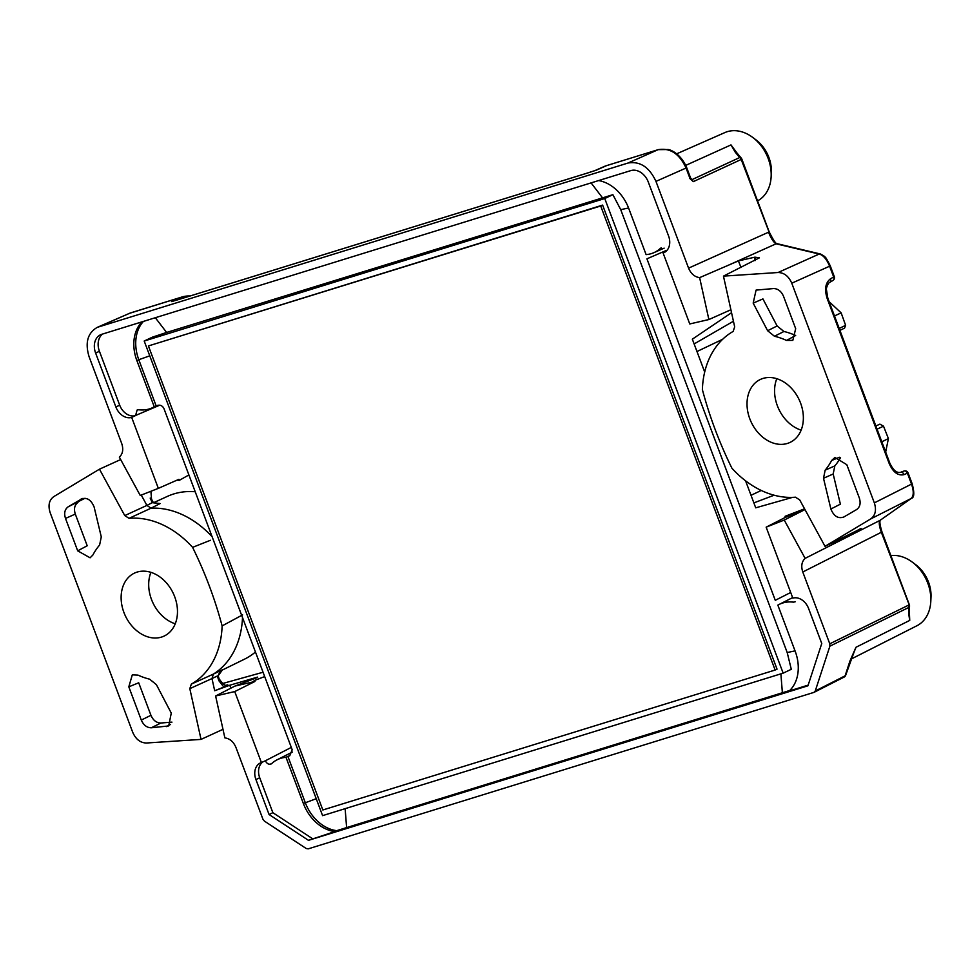 <?xml version="1.0" encoding="UTF-8"?>
<svg xmlns="http://www.w3.org/2000/svg" width="980" height="980" viewBox="0 0 980 980"><rect width="100%" height="100%" fill="white"/><g stroke="black" fill="none" stroke-linecap="round" stroke-linejoin="round"><path stroke-width="1.47" d="M156.91 405.573L156.163 405.953L138.793 359.709L136.882 360.615L154.252 406.798A40.339 30.674 64.7 0 1 151.961 407.962A40.339 30.674 64.7 0 1 138.658 409.763L137.126 410.02L135.559 415.569L131.675 417.394L158.344 488.359L140.25 495.476L119.352 457.158C122.819 453.875 123.603 449.33 121.716 443.524L89.106 356.769C84.88 342.78 87.612 332.967 97.314 327.332L627.984 163.048C639.977 160.965 649.311 167.078 655.963 181.386L688.573 268.14C690.986 273.788 694.661 276.948 699.622 277.634L738.406 260.901L754.906 257.164L759.39 257.838L723.461 276.127L734.682 326.879L733.15 331.424A90.013 68.441 -115.3 0 0 702.378 389.624A327.014 248.663 -115.3 0 0 731.901 468.183A90.013 68.441 -115.3 0 0 795.454 497.191L799.729 499.935L825.025 546.338L870.681 518.935C875.385 515.468 876.61 510.115 874.344 502.875L791.767 283.196C788.692 276.213 784.123 272.648 778.059 272.514L723.461 276.127M156.482 405.781C159.679 404.507 162.129 405.353 163.844 408.293L292.199 749.774L289.737 755.752L287.875 756.352L305.258 802.596A38.453 29.241 -115.3 0 0 336.728 830.66L789.733 690.484M783.155 673.15L791.289 669.303L787.197 652.545L620.732 209.659L612.88 194.677L166.612 332.453L152.329 337.181L144.195 341.028L604.758 198.536L783.155 673.15L322.591 815.642L144.195 341.028M143.435 321.403A38.453 29.241 -115.3 0 0 138.793 359.709L149.756 355.838M666.437 250.39L646.923 258.83L775.278 600.311L790.701 592.484M909.146 604.685L881.351 532.336C879.134 526.003 878.705 522.022 880.04 520.368L805.131 558.367C801.677 561.65 800.893 566.195 802.779 572.002L829.778 643.811L829.889 646.163L815.25 690.998L813.914 692.395L308.186 848.864L306.189 848.496L264.416 821.117L262.922 819.194L235.923 747.385C233.51 741.738 229.835 738.577 224.873 737.891L215.612 695.984L234.735 691.574L254.923 681.48L234.992 686.061L257.642 677.388M805.131 558.367L784.245 520.049L766.152 527.167L792.82 598.131A14.688 11.172 -115.3 0 1 808.61 608.556L821.755 643.505L807.937 685.804L308.48 840.338L269.059 814.503L255.927 779.553A14.688 11.172 -115.3 0 1 260.362 762.967A14.688 11.172 -115.3 0 1 261.403 762.55L234.735 691.574M839.407 457.256L831.64 460.49L834.936 457.464L846.806 464.692L859.301 497.926C860.942 503.206 860.048 507.077 856.594 509.576L843.56 517.158M843.866 516.987C838.194 518.959 833.858 516.301 830.881 509.012L840.387 504.161L833.172 474.002L823.506 478.265L830.881 509.012M823.506 478.265L825.16 470.167L834.825 465.892L833.172 474.002M831.64 460.49A79.319 60.319 64.7 0 1 825.16 470.167M774.457 336.25L767.622 330.726L777.103 325.96L762.93 298.912L753.179 303.126L756.07 290.105L773.6 288.561C777.985 288.659 781.281 291.232 783.51 296.279L795.687 328.692L792.808 340.391L786.511 340.415L795.662 335.491A79.601 60.527 -115.3 0 0 783.939 331.485L774.457 336.25A79.319 60.319 64.7 0 1 786.511 340.415M753.179 303.126L767.622 330.726M749.798 418.791A34.802 26.46 -115.3 0 0 790.076 442.397A34.802 26.46 -115.3 0 0 799.117 399.62A34.802 26.46 -115.3 0 0 760.308 379.481A34.802 26.46 -115.3 0 0 749.798 418.791M861.151 528.563L825.025 546.338M859.301 529.323C862.155 527.951 861.69 528.428 857.892 530.731L857.488 530.229M831.702 544.77L857.892 530.731M805.021 509.649L785.47 517.33L766.152 527.167M804.347 509.906L784.245 520.049M699.622 277.634L708.883 319.541L689.761 323.951L663.092 252.975A14.688 11.172 -115.3 0 0 664.134 252.558A14.688 11.172 -115.3 0 0 668.568 235.972L648.307 182.072A16.195 12.311 -115.3 0 0 630.814 170.606L101.749 334.303A16.195 12.311 -115.3 0 0 100.511 334.78A16.195 12.311 -115.3 0 0 95.624 353.07L115.885 406.97A14.688 11.172 -115.3 0 0 131.675 417.394M726.878 265.899L776.087 243.8L819.145 254.053A3.234 2.989 103.4 0 1 820.554 254.028L777.483 243.775A3.234 2.989 103.4 0 0 776.087 243.8C773.588 242.379 771.076 238.507 768.541 232.211L688.573 268.14M730.896 309.741L708.883 319.541M123.909 612.439A34.802 26.46 -115.3 0 0 164.187 636.045A34.802 26.46 -115.3 0 0 173.227 593.268A34.802 26.46 -115.3 0 0 134.419 573.129A34.802 26.46 -115.3 0 0 123.909 612.439M82.418 498.477L68.147 506.832C64.754 509.331 63.872 513.202 65.501 518.432L77.69 550.834L90.099 557.804L92.855 555.035A79.319 60.319 64.7 0 1 99.593 545.052L101.283 536.893L94.129 507.04C91.115 499.69 86.767 497.044 81.058 499.077L81.757 498.722M151.288 727.785C146.878 727.736 143.546 725.163 141.304 720.08L128.809 686.833L132.3 674.853L137.984 675.11A79.319 60.319 64.7 0 0 149.634 679.177L156.396 684.665L171.267 713.085L168.707 725.935L151.288 727.785L160.916 723.007C156.506 722.946 153.174 720.386 150.932 715.29L138.707 682.791L128.809 686.833M146.437 743.011L201.035 739.398L189.814 688.646L191.345 684.101A90.013 68.441 -115.3 0 0 222.117 625.902A327.014 248.663 -115.3 0 0 192.595 547.355A90.013 68.441 -115.3 0 0 129.042 518.334L124.766 515.59L99.47 469.187L53.814 496.591C49.11 500.057 47.885 505.411 50.151 512.65L132.729 732.33C135.804 739.312 140.373 742.877 146.437 743.011M201.035 739.398L222.987 729.328M257.63 677.094L229.749 685.24L214.681 690.741L223.857 687.078L227.777 684.836L226.294 685.192M215.612 695.984L234.992 686.061M120.663 459.559L99.47 469.187M188.895 474.945L179.316 480.335L178.936 479.306L158.344 488.359M804.568 508.804L785.09 516.301L785.47 517.33M787.626 516.485L785.09 516.301M875.863 425.969L879.905 424.132L883.519 426.19L888.407 438.587L885.663 452.05M665.151 251.995L663.092 252.975M829.154 301.705L841.146 312.865L845.617 325.336L844.552 328.116L839.921 330.382M287.875 756.352L285.989 757.307A40.339 30.674 64.7 0 0 277.107 759.794A40.339 30.674 64.7 0 0 271.656 763.604C269.206 764.951 267.099 764.02 265.323 760.798L261.403 762.55M254.923 681.48L254.543 680.451L264.686 676.58M252.656 682.007L254.543 680.451M191.345 684.101L213.42 674.081A90.601 68.894 -115.3 0 0 242.513 617.596M189.814 688.646L211.986 678.564L213.42 674.081L222.289 669.879C221.014 670.075 219.63 672.035 218.173 675.747L222.583 669.72M255.449 652.006A90.062 68.49 64.7 0 1 244.522 659.16L221.309 670.541M226.919 685.106L227.777 684.836M176.976 480.176L179.316 480.335M158.319 503.769L160.12 503.561L151.067 508.179L129.042 518.334M212.133 536.758A90.601 68.894 -115.3 0 0 151.067 508.179L146.902 505.411L124.766 515.59M153.578 502.703L167.482 496.346A90.062 68.49 64.7 0 1 195.216 491.752M779.639 410.865A71.601 54.451 64.7 0 1 778.083 407.545M771.15 176.535L771.346 172.345A31.385 23.863 -115.3 0 0 755.972 139.858L752.615 137.347A37.865 28.788 64.7 0 1 768.173 158.49A37.865 28.788 64.7 0 1 771.15 176.535A37.865 28.788 64.7 0 1 757.54 200.863M156.163 405.953L154.252 406.798M285.989 757.307L303.359 803.49A38.453 29.241 -115.3 0 0 334.829 831.567L308.48 840.338M930.804 601.279L931 597.09A31.385 23.863 -115.3 0 0 915.626 564.602L912.258 562.091A37.865 28.788 64.7 0 1 927.815 583.235A37.865 28.788 64.7 0 1 930.804 601.279A37.865 28.788 64.7 0 1 916.925 625.742L850.946 659.16M741.652 159.054A3.234 2.193 140 0 0 741.284 158.123A3.234 2.193 140 0 0 739.704 157.535A3.234 2.499 65.2 0 1 741.198 159.458L741.836 159.066A3.234 3.234 0 0 0 741.284 158.123L736.923 152.929A3.234 2.193 140 0 0 735.343 152.329L730.994 144.905L685.743 165.375M736.923 152.929L730.994 144.905M658.401 149.597A3.234 2.095 72.8 0 0 658.229 149.646L668.091 149.536C671.092 149.781 681.014 154.191 686.698 167.641L690.545 177.882L693.326 181.631M676.666 153.823L724.894 132.57A37.865 28.788 64.7 0 1 752.615 137.347M840.534 457.672A79.601 60.527 64.7 0 1 834.825 465.892M777.103 325.96L783.939 331.485M171.953 722.138L160.916 723.007M68.147 506.832L85.003 498.257M77.947 502.483C74.541 504.994 73.659 508.865 75.301 514.084L87.208 545.762L77.69 550.834M150.92 572.345A34.802 26.46 -115.3 0 0 151.471 599.405A34.802 26.46 -115.3 0 0 175.249 623.782M130.622 312.889A3.234 2.095 72.8 0 0 130.487 312.926A3.234 2.095 72.8 0 0 130.328 312.975L97.314 327.332M173.239 301.117L178.924 299.451A3.234 2.095 72.8 0 1 179.083 299.39L586.714 173.264A3.234 2.095 72.8 0 0 586.567 173.325L595.203 170.532M179.23 299.353A3.234 2.095 72.8 0 0 179.083 299.39L172.407 301.326M606.828 165.547A3.234 2.095 72.8 0 0 606.681 165.583L658.229 149.646A3.234 2.095 72.8 0 0 658.082 149.695C670.1 147.6 679.422 153.713 686.061 168.033L655.963 181.386M768.994 231.807L741.198 159.458L693.301 181.643L689.418 178.127M850.518 660.422A3.234 1.642 -161.9 0 1 849.942 661.022L855.957 647.278A40.082 30.478 64.7 0 1 854.45 651.051L845.679 675.232A3.234 1.642 -161.9 0 1 845.103 675.833L849.942 661.022M271.656 763.604L271.019 764.033M141.953 321.857A38.453 29.241 -115.3 0 0 136.882 360.615M102.582 334.045A16.195 12.311 -115.3 0 0 99.421 351.269L95.624 353.07M135.559 415.569A14.688 11.172 -115.3 0 1 119.683 405.169L99.421 351.269M263.154 761.73A14.688 11.172 -115.3 0 0 259.725 777.765L272.869 812.702L312.289 838.537M336.728 830.66L334.829 831.567M722.664 339.276L696.976 351.526M751.011 495.292L761.252 490.453M890.881 555.587A37.865 28.788 64.7 0 1 912.258 562.091M908.619 613.345L909.734 620.413L909.354 611.851A3.234 2.487 1.8 0 1 908.619 613.345L908.815 607.441A3.234 2.487 1.8 0 0 909.538 605.934A3.234 3.234 0 0 0 909.33 604.697L881.988 531.944C879.869 524.986 879.354 521.029 880.444 520.086L911.339 498.379C914.279 497.742 914.548 492.854 912.147 483.716L911.51 484.108C913.948 491.262 913.789 496.076 911.045 498.551A3.234 3.062 54.9 0 0 911.339 498.379M778.059 272.514L819.145 254.053C823.212 255.094 826.691 259.149 829.607 266.205L791.767 283.196M661.267 247.818L660.434 248.332A40.339 30.674 64.7 0 1 653.856 252.681A40.339 30.674 64.7 0 1 646.102 254.616L628.744 208.434A38.453 29.241 -115.3 0 0 598.633 180.565M242.599 614.877L222.117 625.902M192.595 547.355L210.443 540.274M272.869 812.702L269.059 814.503M808.169 685.118L789.194 690.986A38.453 29.241 -115.3 0 0 795.209 651.32L777.851 605.126A40.339 30.674 64.7 0 1 779.002 604.501A40.339 30.674 64.7 0 1 793.433 602.161L795.172 601.793M745.572 480.813L755.727 507.824L792.563 497.375M704.694 372.045L692.333 339.178L731.545 312.694M870.681 518.935L911.045 498.551L880.04 520.368A3.234 3.062 54.9 0 0 880.334 520.184M834.298 276.593A3.234 3.234 0 0 1 832.89 280.513A3.234 2.487 -120.2 0 0 833.662 276.973L834.286 276.581L830.244 265.813L829.607 266.205L833.662 276.973L830.428 278.859A3.234 2.487 -120.2 0 1 829.656 282.399C828.014 282.877 825.883 288.892 826.446 289.651L827.818 298.177L827.194 298.569C824.315 289.321 825.393 282.755 830.428 278.859M907.909 472.936L904.013 474.639C898.023 475.986 893.086 472.287 889.191 463.528L827.194 298.569M776.797 378.709A34.802 26.46 -115.3 0 0 777.361 405.757A34.802 26.46 -115.3 0 0 801.138 430.134M877.063 429.166L883.519 426.19M839.198 328.459L845.617 325.336M141.267 495.084L146.902 505.411L152.231 502.679L160.12 503.561M223.857 687.078L218.822 680.659A4.851 2.487 -28.5 0 0 219.055 678.699L218.173 675.747M218.822 680.659L217.376 676.004L211.986 678.564L214.681 690.741M229.749 685.24L230.937 688.144M827.818 298.177L889.828 463.136C893.098 470.069 896.639 473.144 900.473 472.36A3.234 2.511 69.3 0 1 904.013 474.639M908.092 472.936A3.234 3.234 0 0 0 903.928 471.049A3.234 2.511 69.3 0 1 903.928 471.049A3.234 2.511 69.3 0 1 907.468 473.34L911.51 484.108L874.344 502.875M150.908 491.286L151.508 498.992A4.851 1.887 166.8 0 0 150.197 498.085L152.231 502.679L152.856 501.993L158.625 503.745M755.004 260.643L754.906 257.164M755.151 260.57L755.053 257.152M741.015 267.516L738.406 260.901M842.959 539.049L842.469 537.677M148.409 345.94L600.703 205.996L775.131 670.038L322.837 809.982L148.409 345.94L602.614 205.102L777.03 669.144L775.131 670.038M600.703 205.996L602.614 205.102M612.88 194.677L604.758 198.536M316.234 798.712L303.359 803.49M602.369 197.629L591.087 182.905M620.732 209.659L628.572 207.981M166.612 332.453L155.33 317.728M345.132 808.672L346.614 827.512M780.889 673.848L782.371 692.689M787.197 652.545L795.037 650.867M881.988 531.944L802.779 572.002M900.473 472.36L903.928 471.049L900.448 472.36M263.057 672.243L222.681 683.489L263.057 672.255M888.407 438.587L881.804 441.796M841.146 312.865L834.495 315.94M265.323 760.798L291.305 747.409M159.679 405.218L135.534 415.496M182.194 296.94A3.234 2.095 72.8 0 0 182.023 296.977A3.234 2.095 72.8 0 0 181.876 297.026A40.156 30.539 64.7 0 1 190.132 295.972M627.984 163.048L658.082 149.695L606.534 165.645A40.156 30.539 -115.3 0 0 604.023 166.588L606.681 165.583A3.234 2.095 72.8 0 0 606.534 165.645L596.232 170.189M691.831 179.708L739.704 157.535L735.343 152.329M171.574 301.571L181.876 297.026L130.328 312.975L98.906 326.744M586.567 173.325L178.924 299.451M686.698 167.641L686.061 168.033L689.908 178.274M815.25 690.998L845.103 675.833A3.234 2.475 63.1 0 1 844.062 677.107A3.234 2.475 63.1 0 1 843.768 677.229M829.778 643.811L908.705 605.089A3.234 2.499 63.9 0 1 908.815 607.441L829.889 646.163M830.06 265.8L830.244 265.813C823.751 253.073 825.76 258.806 823.886 255.903L820.554 254.028M733.432 321.244L694.122 343.931M141.304 720.08L150.932 715.29M166.355 726.609L170.606 724.428M65.501 518.432L75.301 514.084M909.734 620.413L855.957 647.278M119.683 405.169L115.885 406.97M259.725 777.765L255.927 779.553M774.127 495.206L753.865 502.887M889.828 463.136L889.191 463.528M219.055 678.699C222.754 684.077 225.363 686.221 226.882 685.118L226.772 685.143M128.797 313.551L182.023 296.977L190.512 295.85M151.961 407.962L158.148 405.23M277.107 759.794L292.408 752.04M595.718 170.349L586.714 173.264M604.023 166.588L594.713 170.692M814.209 692.272L844.062 677.107A3.234 3.234 0 0 0 845.679 675.232M741.836 159.066L769.178 231.819C773.49 240.517 776.258 244.51 777.483 243.775M653.856 252.681L664.134 248.148M779.002 604.501L792.624 597.604M909.538 605.934L909.354 611.851M908.092 472.948L912.147 483.716M832.89 280.513L829.656 282.399M151.508 498.992L152.856 501.993"/></g></svg>

